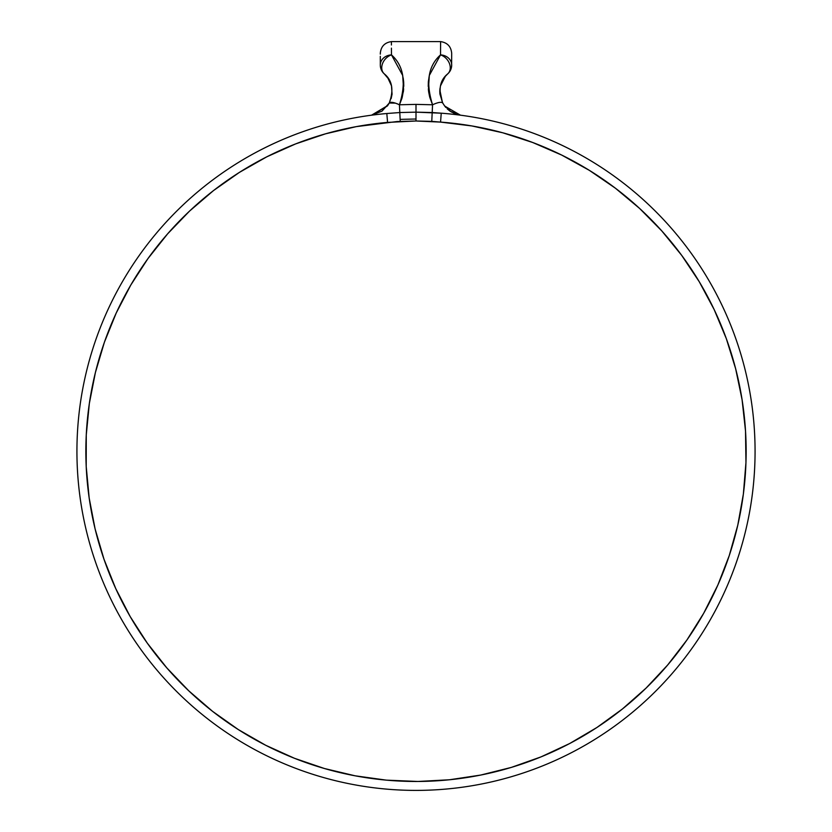 <?xml version="1.0" encoding="UTF-8"?>
<svg xmlns="http://www.w3.org/2000/svg" width="832" height="832" viewBox="0 0 832 832"><rect width="100%" height="100%" fill="white"/><g stroke="black" fill="none" stroke-linecap="round" stroke-linejoin="round"><path stroke-width="1.25" d="M391.435 48.142L391.477 54.891L402.688 75.452L403.603 89.669L402.168 97.49L399.443 104.78L399.807 112.538L386.818 113.516A339.071 339.071 0 0 0 76.929 451.329A339.071 339.071 0 0 0 416 790.4A339.071 339.071 0 0 0 755.071 451.329A339.071 339.071 0 0 0 441.23 113.194A339.071 339.071 0 0 1 755.071 451.329A339.071 339.071 0 0 1 416 790.4A339.071 339.071 0 0 1 76.929 451.329A339.071 339.071 175.1 0 1 386.818 113.516L381.014 114.067M416 119.007L400.14 119.382L416 119.007M447.294 108.93L449.998 111.124L460.47 115.19L451.298 111.966M379.101 114.275L371.634 115.17M391.134 98.644L392.059 94.193L389.272 103.022L395.46 103.137L389.282 103.022C390.562 101.691 393.942 102.274 399.443 104.78L416 104.385L399.443 104.78L399.807 112.538L386.818 113.516L387.577 122.408L416 120.994L431.766 121.378L432.557 104.78L416 104.385L416 112.154L441.23 113.194L440.565 122.096L471.9 125.954L502.726 132.777L532.75 142.522L561.714 155.085L589.347 170.352L615.389 188.198L639.61 208.447L661.794 230.922L681.72 255.403L699.223 281.684L714.126 309.504L726.315 338.634L735.654 368.794L742.082 399.703L745.524 431.08L745.95 462.654L743.361 494.114L737.776 525.19L729.248 555.589L717.86 585.031L703.706 613.257L686.92 639.995L667.659 665.007L646.1 688.074L622.44 708.968L596.887 727.511L569.681 743.527L541.06 756.87L511.306 767.416L480.678 775.07L449.457 779.771L417.934 781.466L386.391 780.146L355.118 775.809L324.407 768.508L294.528 758.306L265.762 745.306L238.368 729.612L212.597 711.37L188.687 690.747L166.858 667.94L147.306 643.157L130.208 616.616L115.731 588.557L104 559.25L95.108 528.954L89.17 497.952L86.206 466.513L86.268 434.949L89.336 403.52L95.399 372.538L104.385 342.274L116.23 313.009L130.811 285.012L148.002 258.534L167.648 233.813L189.55 211.089L213.543 190.549L239.377 172.411L266.822 156.811L295.641 143.905L325.551 133.817L356.294 126.63L397.062 121.545L416 120.994L440.565 122.096L441.23 113.194L432.193 112.538L432.557 104.78C438.058 102.274 441.438 101.691 442.728 103.022C438.027 90.054 439.712 80.319 447.751 73.84A11.804 9.069 -131.7 0 0 449.446 63.534A11.804 9.069 -131.7 0 0 440.523 54.891C428.22 65.842 425.558 82.472 432.557 104.78C438.058 102.274 441.438 101.691 442.728 103.022L439.941 94.162M450.663 69.857L449.415 71.999L451.433 67.496L450.663 69.857M386.818 113.516L387.577 122.408A330.148 330.148 0 0 0 135.626 625.643A330.148 330.148 0 0 0 698.402 622.346A330.148 330.148 0 0 0 440.565 122.096L431.766 121.378L432.193 112.538L416 112.154L416 120.994L416 112.154L399.807 112.538L400.234 121.378L399.807 112.538L416 112.154L416 104.385L432.557 104.78L429.832 97.49L428.397 89.669L429.312 75.452L440.523 54.891A11.804 10.15 -0 0 1 451.693 65.031A11.804 10.15 180 0 0 440.523 54.891L440.596 41.6C447.387 42.619 451.09 46.55 451.693 53.383L451.62 66.352M451.433 67.496L451.693 65.031C451.693 49.556 451.693 49.556 451.693 65.031A11.804 11.804 0 0 1 447.751 73.84L449.415 71.999M391.425 45.001L391.404 41.6L440.596 41.6L440.565 48.142M440.523 54.891A11.804 9.069 48.3 0 1 449.446 63.534A11.804 9.069 48.3 0 1 447.751 73.84L445.37 76.284M445.11 106.579L445.848 107.453M439.858 89.918L439.795 91.437M439.795 91.666L439.889 93.621M443.404 78.998L440.502 85.842L445.338 76.336M440.066 88.036L439.858 89.95M455.042 113.797L449.727 110.937M444.714 106.08L442.728 103.022L444.725 106.09L460.47 115.19M429.603 96.626L428.657 91.874M428.366 81.64L429.229 75.858M443.373 79.05L441.688 82.295M441.636 82.43L440.502 85.842M439.847 90.002L442.437 102.492M432.557 104.78L432.182 112.642L432.557 104.78L429.832 97.49M451.266 111.946L444.319 105.56M389.21 103.147L387.327 106.018L371.821 115.149M372.268 115.086L375.877 114.639M391.487 85.8L388.596 78.998L384.249 73.84C392.288 80.319 393.962 90.054 389.272 103.022L382.002 111.124L371.53 115.19L387.691 105.55L389.272 103.022C390.562 101.691 393.942 102.274 399.443 104.78L397.363 103.844L399.443 104.78C406.442 82.472 403.79 65.842 391.477 54.891C391.373 37.232 391.373 37.232 391.477 54.891A11.804 9.069 131.7 0 0 382.554 63.534A11.804 9.069 131.7 0 0 384.249 73.84A11.804 11.804 0 0 1 380.307 65.031L380.307 56.347M403.666 81.973L403.79 86.31M403.499 90.594L403.312 92.071M401.918 98.384L399.474 104.718M403.666 82.004L403.177 77.938M428.345 81.921L428.22 86.445M428.48 90.48L428.74 92.425M380.307 54.132L380.307 53.383C380.91 46.55 384.613 42.619 391.404 41.6M380.307 65.031C380.307 49.556 380.307 49.556 380.307 65.031A11.804 10.15 -0 0 1 391.477 54.891A11.804 10.15 180 0 0 380.307 65.031L380.37 66.269L380.307 65.031M381.337 69.857L380.567 67.496L382.585 71.999L381.337 69.857M387.702 77.667L391.498 85.842L392.059 94.162L389.272 103.022L387.639 105.612M391.498 85.852L390.26 82.181M375.461 114.691L371.53 115.19M382.585 71.999L384.249 73.84A11.804 9.069 -48.3 0 1 382.554 63.534A11.804 9.069 -48.3 0 1 391.477 54.891M380.37 66.269L380.567 67.496"/></g></svg>

